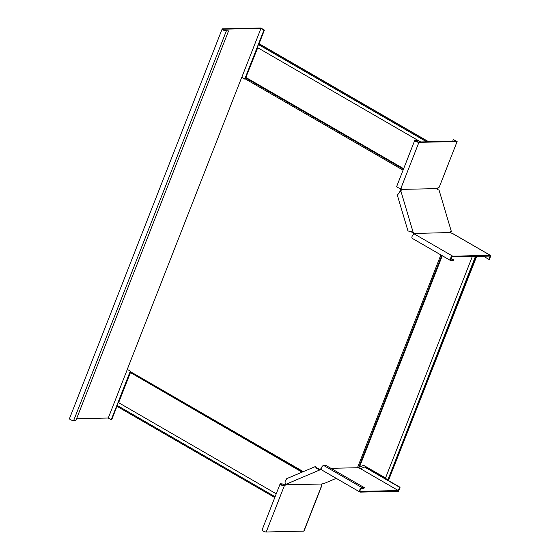 <?xml version="1.0" encoding="UTF-8"?>
<svg xmlns="http://www.w3.org/2000/svg" width="560" height="560" viewBox="0 0 560 560"><rect width="100%" height="100%" fill="white"/><g stroke="black" fill="none" stroke-linecap="round" stroke-linejoin="round"><path stroke-width="0.84" d="M428.701 141.771L259.574 43.974L258.888 44.807A1.652 0.826 -60 0 0 257.6 46.214A1.652 0.826 -60 0 0 257.67 47.691A1.652 0.826 -60 0 0 257.74 47.726L245.644 77.966A1.323 0.658 120 0 0 245.098 78.813L244.951 79.198L241.724 77.336L127.281 369.369L130.501 371.231L130.347 371.616A1.323 0.658 -60 0 0 130.235 372.456L118.335 402.829M442.281 255.738L359.436 467.138L357.462 467.775M241.724 77.336L245.021 79.016M385.616 478.037A1.652 0.413 21.4 0 0 385.476 478.135A1.652 0.413 21.4 0 0 386.316 478.877A1.652 0.413 21.4 0 0 388.045 479.444L475.447 256.424M388.045 479.444L388.724 479.836L476.287 256.403M388.724 479.836L476.658 256.396M363.762 465.402L359.436 467.138L363.615 465.318L385.532 477.988M360.129 466.942L359.604 467.012L360.129 466.942M246.05 77.56L403.655 168.693M259.21 43.988L428.33 141.778M258.888 44.807L426.65 141.813M257.74 47.726L420.686 141.946M302.05 472.143L130.235 372.456L302.386 471.996M274.771 497.56L117.166 406.427L117.488 405.608A1.652 0.826 120 0 1 117.418 405.573A1.652 0.826 120 0 1 117.348 404.089A1.652 0.826 120 0 1 118.636 402.682L130.326 372.848M117.488 405.601L275.093 496.734M118.636 402.682L276.241 493.815M330.89 468.314L357.882 467.726L360.339 468.594L398.321 490.553L360.57 491.379A1.652 0.826 -60 0 1 360.325 491.316A1.652 0.826 -60 0 1 360.325 489.692A1.652 0.826 -60 0 1 361.739 488.397L363.958 488.348L364.252 487.606L325.906 465.43L323.687 465.479A2.478 1.239 120 0 0 321.566 467.418A2.478 1.239 120 0 0 321.566 469.861L359.912 492.037A2.478 1.239 -60 0 1 359.912 489.587A2.478 1.239 -60 0 1 362.033 487.655L364.252 487.606M360.339 468.594L364.931 466.956L400.064 487.27L398.489 491.288L360.276 492.121A2.478 1.239 -60 0 1 359.912 492.037M364.469 466.963L399.602 487.277L398.321 490.553M400.064 487.27L399.602 487.277M321.3 469.574L319.914 469.889L319.683 469.112C317.268 468.489 316.036 467.838 316.008 467.159L316.351 467.565M336.231 478.345L323.869 483.588L321.531 484.015L285.446 484.806L285.817 484.351C284.48 482.44 284.935 480.494 287.175 478.506M285.817 484.351L319.914 469.889C316.743 468.762 315.364 467.586 315.777 466.382L286.72 478.639M321.174 468.755L319.683 469.112M285.544 484.757L285.313 483.98L284.767 484.568A1.323 0.658 120 0 1 283.661 485.555A1.652 0.413 21.4 0 1 281.862 485.051A1.652 0.413 21.4 0 1 280.882 484.239A1.652 0.413 21.4 0 1 281.183 484.12L281.022 484.519M321.93 485.324L303.989 531.104L266.217 532A2.478 0.623 -158.6 0 1 263.522 531.244A2.478 0.623 -158.6 0 1 262.052 530.019L280.112 483.931A2.478 0.623 21.4 0 0 281.582 485.156A2.478 0.623 21.4 0 0 284.277 485.912A1.323 0.658 120 0 0 285.39 484.925L285.446 484.806M321.531 484.015L321.496 484.141A1.323 0.658 120 0 0 321.65 485.051A1.323 0.658 120 0 0 321.839 485.093L321.223 484.736M285.39 484.925L284.767 484.568M282.87 485.429L283.402 484.071L280.56 483.763A2.478 0.623 21.4 0 0 280.112 483.931M283.402 484.071L281.183 484.12M303.779 531.181L321.839 485.093L321.279 485.464M400.631 188.433A1.323 0.658 -60 0 1 400.582 189.035L400.547 189.924A1.323 0.7 -113 0 1 400.449 190.778L399.63 191.884M452.676 141.246L453.32 139.594L456.05 141.176L418.299 141.995A1.652 0.413 -158.6 0 1 416.5 141.491A1.652 0.413 -158.6 0 1 415.52 140.672A1.652 0.413 -158.6 0 1 415.821 140.56L418.04 140.511L417.424 140.154L415.198 140.203A2.478 0.623 -158.6 0 0 414.75 140.371L396.69 186.459A2.478 0.623 21.4 0 0 398.16 187.684A2.478 0.623 21.4 0 0 400.855 188.44A1.323 0.658 -60 0 1 401.051 188.489A1.323 0.658 -60 0 1 401.205 189.392L437.311 188.608A1.323 0.658 -60 0 1 438.424 187.621L439.243 187.166L457.128 141.519L418.922 142.352A2.478 0.623 -158.6 0 1 416.22 141.596A2.478 0.623 -158.6 0 1 414.75 140.371M401.205 189.392L400.582 189.035M417.508 141.869L418.04 140.511M453.32 139.594L457.128 141.519M437.255 188.734L437.304 188.86A1.323 0.7 -113 0 0 438.333 189.861L438.977 189.847L451.36 231.504L450.275 231.959M401.17 189.518L401.198 189.651A1.323 0.7 -113 0 1 401.093 190.505L400.183 191.149M483.504 256.249L488.915 259.378L489.377 259.371L490.546 256.389A1.155 0.581 120 0 0 490.476 255.402A1.155 0.581 120 0 0 490.308 255.36L452.746 256.179A2.478 1.239 120 0 0 450.625 258.118A2.478 1.239 120 0 0 450.625 260.561L412.279 238.385A2.478 1.239 -60 0 1 412.279 235.942A2.478 1.239 -60 0 1 414.4 234.01L414.176 233.338A1.323 0.7 67 0 0 413.567 232.491L413.091 232.141L400.827 190.876L397.327 195.125L407.967 230.944L413.091 232.141L412.447 232.414L410.018 231.399M414.225 233.464L450.282 232.547A1.323 0.7 67 0 1 450.562 231.546A1.323 0.7 67 0 1 450.709 231.518L451.36 231.504M414.176 233.338L413.532 233.611L413.679 234.059M413.532 233.611A1.323 0.7 67 0 0 412.923 232.764L412.447 232.414M401.198 189.651L400.547 189.924M450.87 259.665L451.283 259.903A1.652 0.826 120 0 1 451.038 259.847A1.652 0.826 120 0 1 451.038 258.216A1.652 0.826 120 0 1 452.452 256.921L490.203 256.102L488.915 259.378M450.31 232.68L452.529 233.52M414.316 233.527L414.029 234.269M450.625 260.561A2.478 1.239 120 0 0 450.996 260.645L453.215 260.596L453.502 259.854L450.961 258.384M451.283 259.903L453.502 259.854M258.587 44.954L264.418 30.079L260.82 28L222.614 28.833A2.478 0.623 21.4 0 0 222.159 29.001L69.454 418.663A2.478 0.623 21.4 0 0 70.924 419.888A2.478 0.623 21.4 0 0 73.619 420.644L75.845 420.595L228.55 30.933L225.708 30.625A1.652 0.413 21.4 0 1 223.909 30.121A1.652 0.413 21.4 0 1 222.929 29.302A1.652 0.413 21.4 0 1 223.23 29.19L223.076 29.589M117.201 404.558L111.244 419.755L108.269 418.033L127.33 369.397M76.58 418.719L108.269 418.033M241.787 77.329L260.981 28.371L223.23 29.19M130.305 371.119L117.516 403.76M244.825 78.904L257.446 46.683M257.761 45.878L263.956 30.086L260.981 28.371M117.299 405.468L111.706 419.741L111.244 419.755M245.651 77.959L257.551 47.593M222.159 29.001A2.478 0.623 21.4 0 0 223.629 30.226A2.478 0.623 21.4 0 0 226.331 30.982L228.55 30.933M264.418 30.079L263.956 30.086M403.081 170.163L245.098 78.813M303.289 471.618L130.347 371.616M357.476 467.74L440.881 254.926M358.617 467.572L441.756 255.43M403.452 169.211L245.644 77.966M360.157 491.134L360.57 491.379M323.687 465.479L362.033 487.655M320.586 469.756L320.355 468.979M283.661 485.555L284.277 485.912L266.217 532M400.855 188.44L418.922 142.352M415.667 140.959L415.821 140.56M401.093 190.505L400.449 190.778M414.4 234.01L452.746 256.179M451.962 233.191L490.308 255.36M413.567 232.491L412.923 232.764M226.331 30.982L73.619 420.644M385.476 478.135L472.339 256.494M257.67 47.691L420.672 141.946M359.961 466.97L359.492 467.11M117.418 405.573L275.093 496.741M452.27 233.31L490.476 255.402M410.263 231.476L409.661 231.364"/></g></svg>
